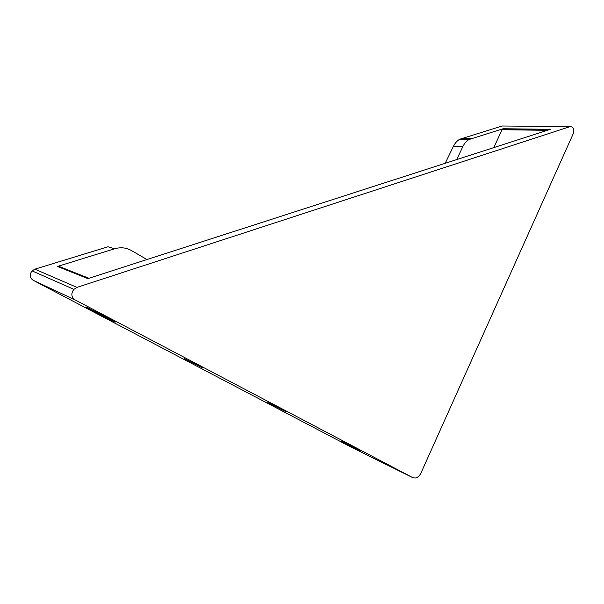 <?xml version="1.0" encoding="UTF-8"?>
<svg xmlns="http://www.w3.org/2000/svg" width="604" height="604" viewBox="0 0 604 604"><rect width="100%" height="100%" fill="white"/><g stroke="black" fill="none" stroke-linecap="round" stroke-linejoin="round"><path stroke-width="0.91" d="M445.186 163.299L453.43 146.304C455.031 143.072 457.137 140.717 459.757 139.237L502.128 126.002L570.138 126.598C573.287 126.81 574.329 129.173 573.249 133.688L420.988 472.97C419.561 475.922 417.621 477.621 415.182 478.058L412.751 477.636L75.002 299.848C71.234 297.025 70.857 293.529 73.869 289.354L76.95 287.391L570.138 126.598M351.354 447.247L33.137 280.271C29.671 277.712 29.317 274.586 32.065 270.886L34.881 269.173L108.003 246.764L114.617 248.773C120.641 247.036 126.259 247.625 131.468 250.547L146.946 259.554M286.356 411.928L267.859 402.506L286.356 411.928M202.68 367.934L184.318 358.565L202.68 367.934M106.757 317.508L88.546 308.191C75.289 301.751 115.832 322.913 115.205 322.113L106.757 317.508M359.999 450.644L341.403 441.184L359.999 450.644M114.617 248.773L57.403 266.455L59.69 266.658L88.909 278.278M493.793 147.618L502.052 129.717L503.041 128.743L550.486 129.316L87.852 278.618L57.403 266.455M456.722 159.577L462.823 146.644C464.401 143.367 466.499 140.981 469.127 139.486L503.041 128.743M351.181 447.164L412.751 477.636M33.137 280.271L75.002 299.848M502.052 129.717L547.398 130.321M34.881 269.173L76.95 287.391M461.871 138.339L471.241 138.573M453.43 146.304L462.823 146.644M502.807 128.848L550.168 129.422M32.065 270.886L73.869 289.354M459.757 139.237L469.127 139.486"/></g></svg>
